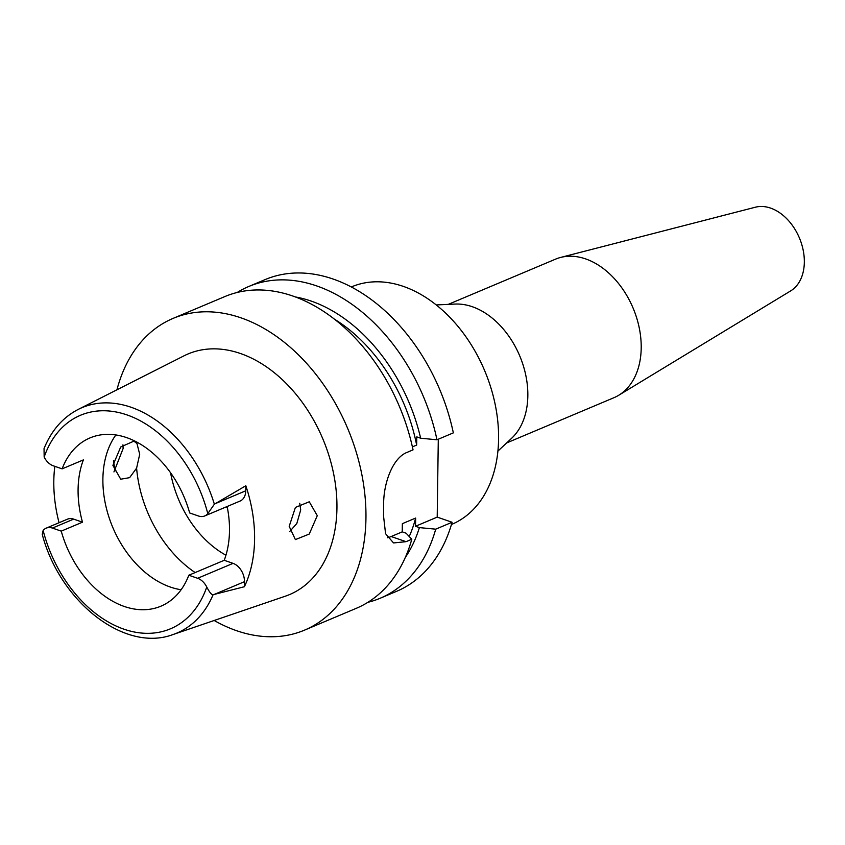 <?xml version="1.0" encoding="UTF-8"?>
<svg xmlns="http://www.w3.org/2000/svg" width="845" height="845" viewBox="0 0 845 845"><rect width="100%" height="100%" fill="white"/><g stroke="black" fill="none" stroke-linecap="round" stroke-linejoin="round"><path stroke-width="1.27" d="M204.712 515.957L240.128 501.032A15.463 10.805 -112.9 0 0 245.747 490.797L245.821 485.748L214.366 504.211L207.785 513.633A15.463 10.805 67.1 0 1 204.712 515.957A15.463 10.805 67.1 0 1 198.512 516.01L189.671 512.957A91.292 63.755 -112.9 0 0 126.644 437.625A91.292 63.755 -112.9 0 0 89.992 437.921A91.292 63.755 -112.9 0 0 62.118 468.859L83.37 459.902A91.292 63.755 -112.9 0 0 82.493 522.178L73.663 519.126A15.463 10.805 -112.9 0 0 67.452 519.179L46.211 528.136A15.463 10.805 67.1 0 1 52.411 528.083L61.252 531.135A91.292 63.755 -112.9 0 0 124.278 606.467A91.292 63.755 -112.9 0 0 160.93 606.171A91.292 63.755 -112.9 0 0 188.805 575.234L197.635 578.286A15.463 10.805 67.1 0 1 206.761 587.021C209.634 592.503 211.746 595.07 213.098 594.711L244.406 586.726L244.48 581.677A15.463 10.805 -112.9 0 0 233.051 563.361L224.221 560.298L188.805 575.234M181.115 589.736A91.292 63.755 67.1 0 1 170.341 587.053A91.292 63.755 67.1 0 1 110.156 520.7A91.292 63.755 67.1 0 1 115.86 434.943M61.252 531.135L82.493 522.178M59.055 522.717A123.592 86.317 67.1 0 1 54.819 466.334M213.098 594.711A122.293 85.408 67.1 0 1 173.109 634.51C124.49 652.931 59.805 601.587 42.25 534.357L43.137 530.459A15.463 10.805 67.1 0 1 46.211 528.136M173.109 634.51L285.356 596.179A130.574 91.197 -112.9 0 0 334.166 476.548A130.574 91.197 -112.9 0 0 240.476 353.516A130.574 91.197 -112.9 0 0 184.03 355.819L78.215 409.413A122.293 85.408 67.1 0 1 131.091 407.258A122.293 85.408 67.1 0 1 214.366 504.211M122.947 444.829L123.116 448.547L113.938 471.922M224.221 560.298A91.292 63.755 -112.9 0 0 227.136 506.514M245.821 485.748A124.669 87.067 67.1 0 1 244.406 586.726M78.215 409.413C62.794 417.441 51.408 430.506 44.035 448.6L44.162 457.071A15.463 10.805 67.1 0 0 53.288 465.806L62.118 468.859M317.276 515.672L309.27 501.782L295.412 507.412L289.201 526.34L295.38 539.596L309.249 534.051L317.276 515.672M116.937 389.798A169.158 118.142 67.1 0 1 173.077 318.396A169.158 118.142 67.1 0 1 240.973 317.836A169.158 118.142 67.1 0 1 361.586 473.263A169.158 118.142 67.1 0 1 304.506 630.148A169.158 118.142 67.1 0 1 236.611 630.708A169.158 118.142 67.1 0 1 214.186 620.484M115.142 470.834A169.158 118.142 67.1 0 1 113.505 460.514M393.464 542.86L385.573 533.702L383.503 515.703A169.158 118.142 -112.9 0 0 383.651 505.775C383.091 484.417 392.355 457.768 407.301 452.286L413.047 449.867A169.158 118.142 -112.9 0 0 292.761 296.003A169.158 118.142 -112.9 0 0 224.865 296.563L173.077 318.396M452.086 522.263L435.714 529.171A169.158 118.142 67.1 0 1 380.218 598.228L396.58 591.331A169.158 118.142 -112.9 0 0 452.086 522.263L437.203 517.119L415.518 526.266L415.634 518.069L402.347 523.668L402.231 531.864L406.107 533.206L411.8 539.258L406.054 541.677L393.675 542.934M437.203 517.119L438.291 439.22M453.342 432.872A169.158 118.142 -112.9 0 0 333.057 279.019A169.158 118.142 -112.9 0 0 265.161 279.579L248.789 286.476A169.158 118.142 67.1 0 1 316.685 285.916A169.158 118.142 67.1 0 1 436.971 439.78L453.342 432.872M237.223 292.465A169.158 118.142 67.1 0 1 248.789 286.476M412.392 446.878L416.648 445.083L416.765 436.876L420.641 438.217L436.971 439.78M402.231 531.864L391.172 536.533A42.958 26.047 -70.9 0 1 387.485 537.747M435.714 529.171L419.395 527.607A155.184 108.382 67.1 0 1 405.262 557.531M415.518 526.266L419.395 527.607M380.218 598.228A169.158 118.142 67.1 0 1 367.85 602.327M409.233 536.512A147.685 103.143 -112.9 0 0 415.634 518.069M304.506 630.148L356.294 608.315A169.158 118.142 -112.9 0 0 411.8 539.258M416.648 445.083A147.685 103.143 -112.9 0 0 334.641 319.304M295.412 296.954A155.184 108.382 67.1 0 1 311.182 301.084A155.184 108.382 67.1 0 1 420.641 438.217M451.452 524.491L451.769 524.354A128.884 90.014 -112.9 0 0 495.254 404.818A128.884 90.014 -112.9 0 0 403.371 286.402A128.884 90.014 -112.9 0 0 351.636 286.825L351.319 286.962M436.274 304.939L455.075 304.063A75.184 52.506 67.1 0 1 472.292 306.714A75.184 52.506 67.1 0 1 523.625 366.741A75.184 52.506 67.1 0 1 511.647 438.27L497.895 451.114M506.641 442.938L613.903 397.72A75.184 52.506 -112.9 0 0 618.709 395.27A75.184 52.506 -112.9 0 0 638.44 324.29A75.184 52.506 -112.9 0 0 585.669 258.919A75.184 52.506 -112.9 0 0 560.605 257.44A75.184 52.506 -112.9 0 0 555.492 259.172L448.23 304.39M618.709 395.27L790.677 290.891A45.651 31.878 -112.9 0 0 802.655 247.796A45.651 31.878 -112.9 0 0 770.608 208.102A45.651 31.878 -112.9 0 0 755.398 207.205L560.605 257.44M227.495 508.341A92.633 64.695 67.1 0 1 226.439 506.799M170.574 472.767A92.633 64.695 -112.9 0 0 225.942 555.207M136.605 468.13L139.7 454.283L136.953 443.498L133.869 441.153L120.708 446.984L112.913 465.394L120.719 479.21L129.612 477.657L136.605 468.13A107.4 75.015 67.1 0 0 195.153 572.561M299.732 503.303L300.704 509.936L296.817 523.509L289.655 531.579M73.663 519.126L52.411 528.083M206.761 587.021A115.849 80.909 67.1 0 1 123.961 629.187A115.849 80.909 67.1 0 1 43.137 530.459M244.48 581.677L214.218 594.436M197.635 578.286L233.051 563.361M44.162 457.071A115.849 80.909 67.1 0 1 126.961 414.906A115.849 80.909 67.1 0 1 207.785 513.633M215.486 503.557L245.747 490.797M391.172 536.533L406.054 541.677M136.953 443.498A107.4 75.015 67.1 0 1 137.112 442.241"/></g></svg>
